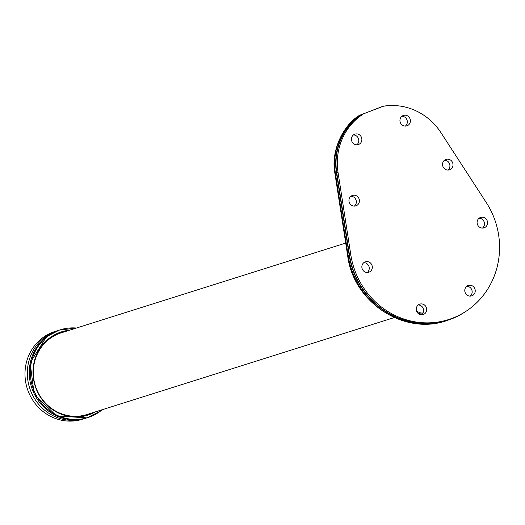 <?xml version="1.0" encoding="UTF-8"?>
<svg xmlns="http://www.w3.org/2000/svg" width="525" height="525" viewBox="0 0 525 525"><rect width="100%" height="100%" fill="white"/><g stroke="black" fill="none" stroke-linecap="round" stroke-linejoin="round"><path stroke-width="0.79" d="M66.773 331.078A43.253 41.022 72.5 0 0 61.156 332.404A43.253 41.022 72.5 0 0 49.219 338.599A43.253 41.022 72.5 0 0 35.063 358.765M50.689 408.286A43.253 41.022 72.5 0 0 87.183 414.901A43.253 41.022 72.5 0 0 92.544 412.762M69.549 330.205A43.68 41.429 72.5 0 0 49.455 338.1A43.68 41.429 72.5 0 0 35.116 358.614A43.68 41.429 72.5 0 0 50.813 408.384A43.68 41.429 72.5 0 0 95.32 411.889M57.317 330.737L54.987 331.472A45.997 43.628 72.5 0 0 36.383 405.09A45.997 43.628 72.5 0 0 82.668 419.199L84.998 418.464A45.997 43.628 -107.5 0 1 38.712 404.355A45.997 43.628 -107.5 0 1 57.317 330.737A45.997 43.628 -107.5 0 1 58.288 330.448M394.242 317.579L87.019 414.507A42.827 40.622 -107.5 0 1 36.356 388.625A42.827 40.622 -107.5 0 1 61.248 332.824L345.712 243.075M465.924 311.345A78.796 74.747 -109.1 0 1 449.19 319.745A78.796 74.747 -109.1 0 1 361.561 287.7A78.796 74.747 -109.1 0 1 349.204 255.301L336.433 172.882A59.955 56.871 -109.1 0 1 360.59 114.968L359.599 115.303M484.28 227.752A5.48 5.197 -109.1 0 1 477.442 224.411A5.48 5.197 -109.1 0 1 480.533 217.448A5.48 5.197 -109.1 0 1 487.213 220.841A5.48 5.197 -109.1 0 1 484.28 227.752M471.962 295.772A5.48 5.197 -109.1 0 1 465.124 292.438A5.48 5.197 -109.1 0 1 468.215 285.475A5.48 5.197 -109.1 0 1 474.889 288.868A5.48 5.197 -109.1 0 1 471.962 295.772M423.439 314.475A5.48 5.197 -109.1 0 1 416.601 311.141A5.48 5.197 -109.1 0 1 419.692 304.172A5.48 5.197 -109.1 0 1 426.366 307.565A5.48 5.197 -109.1 0 1 423.439 314.475M369.036 272.16A5.48 5.197 -109.1 0 1 362.197 268.826A5.48 5.197 -109.1 0 1 365.288 261.863A5.48 5.197 -109.1 0 1 371.969 265.256A5.48 5.197 -109.1 0 1 369.036 272.16M449.728 169.713A5.48 5.197 -109.1 0 1 442.89 166.373A5.48 5.197 -109.1 0 1 445.981 159.41A5.48 5.197 -109.1 0 1 452.655 162.803A5.48 5.197 -109.1 0 1 449.728 169.713M358.601 144.473A5.48 5.197 -109.1 0 1 351.763 141.133A5.48 5.197 -109.1 0 1 354.854 134.17A5.48 5.197 -109.1 0 1 361.528 137.563A5.48 5.197 -109.1 0 1 358.601 144.473M407.124 125.77A5.48 5.197 -109.1 0 1 400.286 122.437A5.48 5.197 -109.1 0 1 403.377 115.467A5.48 5.197 -109.1 0 1 410.051 118.867A5.48 5.197 -109.1 0 1 407.124 125.77M356.134 205.78A5.48 5.197 -109.1 0 1 349.302 202.447A5.48 5.197 -109.1 0 1 352.393 195.477A5.48 5.197 -109.1 0 1 359.067 198.87A5.48 5.197 -109.1 0 1 356.134 205.78M450.365 318.977L449.078 319.423A78.455 74.425 -109.1 0 1 361.83 287.51A78.455 74.425 -109.1 0 1 349.525 255.262L336.755 172.837A59.614 56.549 -109.1 0 1 362.171 114.338L383.178 106.293A59.614 56.549 -109.1 0 1 440.987 132.72L486.301 202.598A78.455 74.425 -109.1 0 1 450.365 318.977A78.455 74.425 -109.1 0 1 363.11 287.07A78.455 74.425 -109.1 0 1 350.805 254.815L338.034 172.397A59.614 56.549 -109.1 0 1 363.458 113.899M92.512 412.775A43.253 41.022 -107.5 0 1 87.163 414.908M85.962 418.149A45.997 43.628 -107.5 0 1 84.998 418.464M61.136 332.41A43.253 41.022 -107.5 0 1 66.741 331.091M382.351 106.522A0.86 0.814 70.9 0 0 382.325 106.536L383.348 106.181A0.86 0.814 -109.1 0 0 383.322 106.188L381.898 106.739L383.178 106.293M350.943 196.271A5.48 5.197 -109.1 0 1 354.349 206.108M401.927 116.261A5.48 5.197 -109.1 0 1 405.333 126.105M353.404 134.964A5.48 5.197 -109.1 0 1 356.81 144.802M444.531 160.204A5.48 5.197 -109.1 0 1 447.937 170.041M363.845 262.651A5.48 5.197 -109.1 0 1 367.251 272.495M418.248 304.966A5.48 5.197 -109.1 0 1 421.647 314.803M466.771 286.263A5.48 5.197 -109.1 0 1 470.17 296.107M479.089 218.243A5.48 5.197 -109.1 0 1 482.495 228.08M383.348 106.181A0.86 0.814 -109.1 0 1 383.493 106.142A59.955 56.871 -109.1 0 1 387.417 105.742M362.171 114.338L360.747 114.89A0.86 0.814 70.9 0 0 360.59 114.968M76.46 328.027A45.997 43.628 72.5 0 0 60.329 329.792A45.997 43.628 72.5 0 0 47.631 336.381A45.997 43.628 72.5 0 0 35.392 393.783A45.997 43.628 72.5 0 0 88.003 417.519A45.997 43.628 72.5 0 0 100.702 410.931M46.567 336.715A45.997 43.628 72.5 0 0 34.322 394.117A45.997 43.628 72.5 0 0 86.94 417.854L56.608 415.958L34.158 394.177L30.128 362.854L46.462 336.768L59.259 330.127A45.997 43.628 72.5 0 0 46.567 336.715M449.19 319.745L448.166 320.099A78.796 74.747 -109.1 0 1 360.531 288.054A78.796 74.747 -109.1 0 1 348.18 255.655L335.403 173.237A10.277 0.61 171.2 0 0 334.93 173.506L347.701 255.924A10.277 0.61 171.2 0 0 347.708 255.931A10.277 0.61 171.2 0 1 348.18 255.655L349.204 255.301M100.787 410.858A45.997 43.628 72.5 0 0 102.231 409.71L100.754 410.904L86.94 417.854M422.159 314.199A8.564 8.124 -107.5 0 1 421.778 314.331L421.778 314.331A8.564 8.124 -107.5 0 1 420.361 314.639L421.247 314.482M422.527 313.917A8.564 8.124 -107.5 0 1 417.447 312.683M416.837 311.692L417.244 311.227L416.417 310.524M423.13 312.933A7.711 7.311 -107.5 0 1 417.244 311.227M336.755 172.837L338.034 172.397M349.525 255.262L350.805 254.815M348.239 256.036A10.277 0.61 171.2 0 0 350.976 255.865M336.433 172.882L335.403 173.237A59.955 56.871 -109.1 0 1 359.566 115.329A0.86 0.814 -109.1 0 1 359.717 115.244L383.322 106.188M334.93 173.506C330.369 150.294 343.934 124.484 359.448 115.362L382.325 106.536A0.86 0.814 70.9 0 0 382.298 106.542M360.747 114.89L359.717 115.244M76.486 328.013L59.259 330.127M421.778 314.331L422.33 314.153M448.166 320.099C405.32 336.505 353.41 302.84 347.701 255.924"/></g></svg>
